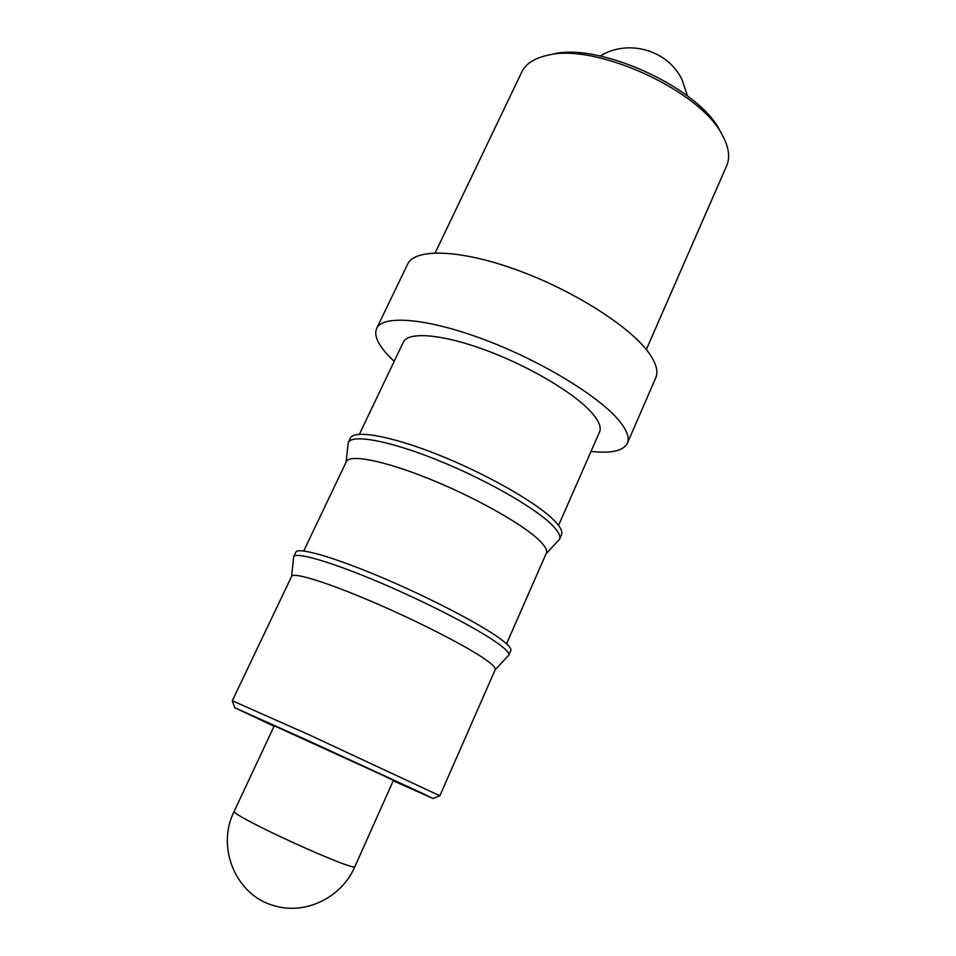 <?xml version="1.0" encoding="UTF-8"?>
<svg xmlns="http://www.w3.org/2000/svg" width="956" height="956" viewBox="0 0 956 956"><rect width="100%" height="100%" fill="white"/><g stroke="black" fill="none" stroke-linecap="round" stroke-linejoin="round"><path stroke-width="1.43" d="M393.227 780.825L432.996 798.475L420.568 792.44L307.653 740.41L234.734 707.703L274.073 726.273M234.734 707.703L232.296 700.748L309.182 734.841L439.856 795.774L432.996 798.475M546.76 55.484L551.947 54.349C597.894 41.395 700.079 88.179 720.31 131.426L722.832 136.099C701.835 91.047 594.584 41.945 546.76 55.484C533.998 58.436 525.657 63.944 521.773 72.011L435.171 252.898M646.304 349.561L726.644 165.818C730.014 158.087 729.07 148.801 723.823 137.987L722.832 136.099M394.195 361.32L392.402 359.623C378.803 346.49 373.545 336.106 376.616 328.482C382.651 314.644 426.938 318.025 484.286 339.619C541.562 361.093 599.842 396.728 619.464 421.094C627.052 430.499 629.681 437.896 627.351 443.273C623.36 450.897 611.243 453.622 591.011 451.423M376.616 328.482L407.626 264.191C414.725 248.178 459.657 249.181 516.646 269.867C573.588 290.433 630.637 326.928 649.1 353.218C656.246 363.364 658.457 371.549 655.756 377.799L627.351 443.273M359.408 434.251L403.348 342.14C408.116 331.254 442.712 334.038 487.01 350.649C531.249 367.164 576.671 394.613 592.768 413.876C599.185 421.56 601.444 427.595 599.555 431.969L558.531 525.418M346.084 462.178L348.247 442.58C351.844 434.084 387.598 440.25 435.064 459.131C482.469 477.916 532.253 505.963 550.728 523.697C558.053 530.723 560.981 535.934 559.523 539.303L546.091 553.751M348.247 442.58L350.35 438.171C354.007 429.543 389.809 435.578 437.262 454.387C484.644 473.124 534.356 501.219 552.759 519.072C560.061 526.147 562.965 531.405 561.483 534.834L559.523 539.303M303.733 550.967L346.359 461.617C349.538 454.04 383.165 460.386 427.918 478.323C472.611 496.188 519.789 522.418 537.63 538.814C544.753 545.362 547.657 550.142 546.342 553.177L506.549 643.83M291.556 576.492L293.671 556.715C295.607 551.672 330.31 561.578 378.241 581.846C426.089 602.041 477.701 628.749 497.992 643.484C506.023 649.315 509.62 653.223 508.771 655.207L495.184 669.726M293.671 556.715L295.858 552.15C297.854 546.952 332.604 556.715 380.512 576.922C428.348 597.058 479.888 623.826 500.108 638.68C508.114 644.559 511.675 648.527 510.803 650.558L508.771 655.207M232.296 700.748L291.64 576.325C293.241 572.047 325.865 581.941 371.036 601.205C416.147 620.42 465.058 645.384 484.632 658.923C492.436 664.324 495.973 667.862 495.256 669.547L439.856 795.774M234.077 811.584L274.276 725.831L385.256 776.427L393.43 780.383L354.784 866.853C354.485 867.427 351.438 866.71 345.666 864.69C328.972 858.966 286.501 840.169 259.53 826.546C242.489 817.906 234.005 812.923 234.077 811.584C215.853 847.793 236.275 896.095 274.731 905.834C305.729 915.155 341.794 897.302 354.784 866.853M687.495 95.959L681.927 79.456C667.754 50.011 628.2 38.706 600.237 56.01"/></g></svg>
